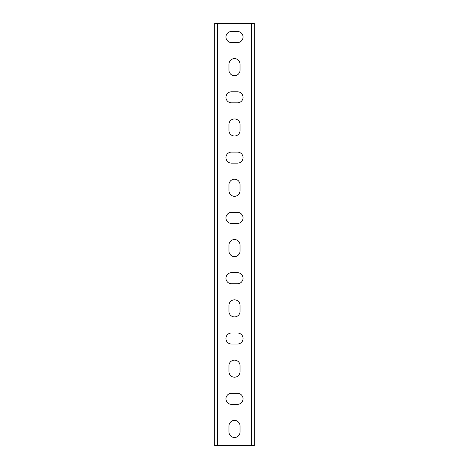 <?xml version="1.0" encoding="UTF-8"?>
<svg xmlns="http://www.w3.org/2000/svg" width="469" height="469" viewBox="0 0 469 469"><rect width="100%" height="100%" fill="white"/><g stroke="black" fill="none" stroke-linecap="round" stroke-linejoin="round"><path stroke-width="0.7" d="M217.282 445.55L214.767 445.55L214.767 23.45L217.282 23.45L217.282 445.55L251.718 445.55L251.718 23.45L217.282 23.45M251.718 23.45L254.233 23.45L254.233 445.55L251.718 445.55M228.972 64.153A5.528 5.528 0 0 1 234.5 58.625A5.528 5.528 0 0 1 240.028 64.153L240.028 70.18A5.528 5.528 0 0 1 234.5 75.708A5.528 5.528 0 0 1 228.972 70.18L228.972 64.153M228.972 124.455A5.528 5.528 0 0 1 234.5 118.927A5.528 5.528 0 0 1 240.028 124.455L240.028 130.482A5.528 5.528 0 0 1 234.5 136.01A5.528 5.528 0 0 1 228.972 130.482L228.972 124.455M228.972 184.751A5.528 5.528 0 0 1 234.5 179.222A5.528 5.528 0 0 1 240.028 184.751L240.028 190.783A5.528 5.528 0 0 1 234.5 196.312A5.528 5.528 0 0 1 228.972 190.783L228.972 184.751M228.972 245.053A5.528 5.528 0 0 1 234.5 239.524A5.528 5.528 0 0 1 240.028 245.053L240.028 251.085A5.528 5.528 0 0 1 234.5 256.607A5.528 5.528 0 0 1 228.972 251.085L228.972 245.053M228.972 305.354A5.528 5.528 0 0 1 234.5 299.826A5.528 5.528 0 0 1 240.028 305.354L240.028 311.381A5.528 5.528 0 0 1 234.5 316.909A5.528 5.528 0 0 1 228.972 311.381L228.972 305.354M228.972 365.65A5.528 5.528 0 0 1 234.5 360.128A5.528 5.528 0 0 1 240.028 365.65L240.028 371.683A5.528 5.528 0 0 1 234.5 377.211A5.528 5.528 0 0 1 228.972 371.683L228.972 365.65M228.972 425.952A5.528 5.528 0 0 1 234.5 420.423A5.528 5.528 0 0 1 240.028 425.952L240.028 431.984A5.528 5.528 0 0 1 234.5 437.513A5.528 5.528 0 0 1 228.972 431.984L228.972 425.952M237.513 393.292A5.528 5.528 0 0 1 243.042 398.82A5.528 5.528 0 0 1 237.513 404.342L231.487 404.342A5.528 5.528 0 0 1 225.958 398.82A5.528 5.528 0 0 1 231.487 393.292L237.513 393.292M237.513 332.99A5.528 5.528 0 0 1 243.042 338.518A5.528 5.528 0 0 1 237.513 344.047L231.487 344.047A5.528 5.528 0 0 1 225.958 338.518A5.528 5.528 0 0 1 231.487 332.99L237.513 332.99M237.513 272.688A5.528 5.528 0 0 1 243.042 278.217A5.528 5.528 0 0 1 237.513 283.745L231.487 283.745A5.528 5.528 0 0 1 225.958 278.217A5.528 5.528 0 0 1 231.487 272.688L237.513 272.688M237.513 212.393A5.528 5.528 0 0 1 243.042 217.915A5.528 5.528 0 0 1 237.513 223.443L231.487 223.443A5.528 5.528 0 0 1 225.958 217.915A5.528 5.528 0 0 1 231.487 212.393L237.513 212.393M237.513 152.091A5.528 5.528 0 0 1 243.042 157.619A5.528 5.528 0 0 1 237.513 163.148L231.487 163.148A5.528 5.528 0 0 1 225.958 157.619A5.528 5.528 0 0 1 231.487 152.091L237.513 152.091M237.513 91.789A5.528 5.528 0 0 1 243.042 97.318A5.528 5.528 0 0 1 237.513 102.846L231.487 102.846A5.528 5.528 0 0 1 225.958 97.318A5.528 5.528 0 0 1 231.487 91.789L237.513 91.789M237.513 31.487A5.528 5.528 0 0 1 243.042 37.016A5.528 5.528 0 0 1 237.513 42.544L231.487 42.544A5.528 5.528 0 0 1 225.958 37.016A5.528 5.528 0 0 1 231.487 31.487L237.513 31.487"/></g></svg>

